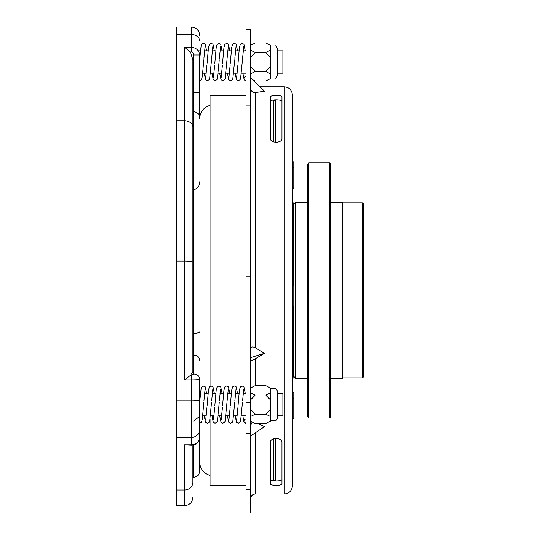 <?xml version="1.0" encoding="UTF-8"?>
<svg xmlns="http://www.w3.org/2000/svg" width="540" height="540" viewBox="0 0 540 540"><rect width="100%" height="100%" fill="white"/><g stroke="black" fill="none" stroke-linecap="round" stroke-linejoin="round"><path stroke-width="0.81" d="M199.625 118.881C199.766 116.343 199.766 116.343 199.625 118.881M199.625 116.964L199.645 118.112M193.597 62.012L193.597 54.965C193.448 53.19 192.679 52.205 191.282 52.022L190.33 52.022L184.559 47.27L191.282 47.27C196.317 47.756 199.098 50.321 199.625 54.965L199.625 118.982M190.33 52.022L192.901 59.67L192.901 371.669L190.343 375.476L191.282 375.476L193.597 374.011A6.028 5.218 0 0 1 199.625 379.229L199.625 461.99C200.05 468.848 203.526 473.337 210.06 475.457M292.606 391.912L293.767 393.066L293.767 418.46L292.606 419.614L292.376 391.912M292.606 285.073L293.767 286.234L293.767 305.937L292.606 307.098L292.376 285.073M275.218 480.992L275.218 438.48M273.827 438.77L273.827 480.539L275.218 480.539M277.303 390.92L277.303 418.284C276.325 420.417 275.549 421.187 274.988 420.599L274.988 388.604C275.549 388.01 276.325 388.787 277.303 390.92M277.303 48.33L277.303 75.695C276.325 77.828 275.549 78.604 274.988 78.01L274.988 46.015C275.549 45.421 276.325 46.197 277.303 48.33M246.004 419.094A2.086 2.086 0 0 0 243.911 421.18A2.086 2.086 0 0 0 246.004 423.265L244.208 422.334L243.709 421.261L242.879 415.787M206.618 393.41L205.261 386.836L204.431 386.147L202.466 386.195L201.197 387.95L199.625 402.611L199.625 410.792M246.004 79.616L246.004 80.676L244.208 79.745L242.879 73.197M246.004 76.505A2.086 2.086 0 0 0 243.911 78.59A2.086 2.086 0 0 0 246.004 80.676M206.618 50.828L205.261 44.246L204.431 43.565L202.466 43.605L201.197 45.36L199.625 60.021L199.625 68.209M284.263 86.825C289.19 87.305 291.897 90.011 292.376 94.939L292.376 485.872C291.897 490.799 289.19 493.506 284.263 493.985L284.263 86.825L260.003 86.825M250.641 360.241C250.918 360.869 252.464 360.389 255.278 358.81L264.553 353.315L255.278 347.774C252.47 346.349 250.925 346.829 250.641 349.205M270.351 101.534C270 99.272 282.299 99.279 281.941 101.534M246.004 34.985L250.641 34.985L250.641 29.552L246.004 29.552L246.004 489.861L250.641 489.861L250.641 513L246.004 513L246.004 489.861M246.004 276.25L250.641 276.25L250.641 489.861M281.941 442.442C282.4 437.339 269.946 437.258 270.351 442.442L270.351 483.678C269.885 485.966 282.346 486 281.941 483.678L281.941 442.442M250.641 435.935L264.553 426.627L258.1 423.61M292.606 161.19L293.767 162.351L293.767 187.738L292.606 188.899L292.376 161.19M292.66 338.546L293.537 338.546M307.679 416.772L307.679 164.039L308.84 162.878L308.84 417.933L307.679 416.772M329.704 162.878L330.865 164.039L330.865 416.772L329.704 417.933L329.704 162.878L308.84 162.878M362.401 202.871L363.562 204.032L363.562 376.778L362.401 377.933L362.401 202.871L342.461 202.871M307.679 202.291L295.853 202.291L295.853 378.513L293.537 376.198L293.537 306.173M293.537 285.998L293.537 204.613L295.853 202.291M330.865 378.513L342.461 378.513L342.461 202.291L330.865 202.291M246.004 95.634L210.06 95.634L210.06 386.269M210.06 419.243L210.06 485.177L246.004 485.177M277.303 415.787L282.865 415.787L282.865 393.41L277.303 393.41M277.303 73.197L282.865 73.197L282.865 50.828L277.303 50.828M176.438 490.016L184.559 490.016L184.559 505.697L176.438 505.697L176.438 27L191.282 27C196.351 27.493 199.132 30.274 199.625 35.35L199.625 35.35A8.35 8.35 180 0 0 191.282 27L191.282 52.022M199.625 422.125L199.625 471.265C199.267 474.923 197.262 476.935 193.597 477.293L193.597 444.913M193.597 477.293L192.901 477.293L192.901 445.055L192.901 482.281A8.35 7.742 0 0 1 184.559 490.016L184.559 444.757L191.282 444.757C196.317 444.305 199.098 441.956 199.625 437.697C197.269 445.696 194.879 444.433 191.282 445.196L191.282 379.877L184.559 379.877L190.343 375.476M191.282 445.196L184.559 444.757M199.625 379.229C199.098 379.62 196.317 379.836 191.282 379.877L191.282 375.476M192.901 92.698L193.597 92.698L193.597 54.965L199.625 54.965M273.53 99.974L273.827 142.04M292.376 383.981L293.153 376.724L292.376 376.724M293.537 373.552L293.153 376.724M292.376 370.177L293.537 370.177M292.376 370.487L293.537 370.487M292.376 360.227L293.537 360.227M292.376 272.228L293.537 260.206M292.376 250.655L293.153 242.339L292.376 242.339M293.537 237.931L293.153 242.339M292.376 230.519L293.537 230.519M292.376 230.87L293.537 230.87M292.376 224.363L293.537 224.363M250.641 276.25L250.641 34.985M250.641 88.02C250.918 91.105 252.464 92.624 255.278 92.556L264.553 91.273L250.641 77.666M281.941 97.133C282.4 94.844 269.946 94.811 270.351 97.133L270.351 138.368C269.885 143.471 282.346 143.552 281.941 138.368L281.941 97.133M252.248 422.098L250.641 425.365M264.553 353.315L250.641 357.615M281.941 479.27C282.292 481.538 269.993 481.532 270.351 479.27M270.351 50.186L270.351 57.145L265.714 52.508L270.351 50.186L270.351 45.32L265.714 43.004L255.278 43.004L250.641 45.32M252.815 79.792L255.278 81.02L265.714 81.02L270.351 78.705L270.351 57.145M265.714 52.508L255.278 52.508L250.641 57.145M250.641 50.186L255.278 52.508M270.351 66.879L265.714 71.516L255.278 71.516L250.641 66.879M265.714 71.516L270.351 73.838M250.641 73.838L255.278 71.516M270.351 392.776L270.351 399.735L265.714 395.098L270.351 392.776L270.351 387.909L265.714 385.594L255.278 385.594L250.641 387.909M250.641 421.295L255.278 423.61L265.714 423.61L270.351 421.295L270.351 399.735M265.714 395.098L255.278 395.098L250.641 399.735M250.641 392.776L255.278 395.098M270.351 409.469L265.714 414.106L255.278 414.106L250.641 409.469M265.714 414.106L270.351 416.421M250.641 416.421L255.278 414.106M275.218 142.324L275.218 99.819M292.376 310.952L293.537 310.952M293.537 321.077L293.153 328.658L292.376 328.658M292.376 310.291L293.537 310.291M292.376 344.23L293.153 328.658M293.537 207.252L292.376 196.83M292.376 219.402L292.91 224.363M255.278 92.556L255.278 347.774M246.004 402.536L250.641 402.536M255.278 358.81L255.278 385.594M255.278 432.837L255.278 493.985C252.457 494.262 250.911 495.808 250.641 498.623M193.597 374.011L193.597 333.254A6.028 1.384 0 0 0 199.625 331.871M192.901 333.254L193.597 333.254L193.597 111.76L192.901 111.76M176.438 400.194L191.282 400.194A8.35 1.134 180 0 1 199.625 401.328M176.438 261.097L184.559 261.097L184.559 47.27M176.438 120.751L184.559 120.751A8.35 6.575 0 0 1 192.901 127.332M176.438 437.42L191.282 437.42A8.35 7.742 180 0 0 199.625 429.685M184.559 379.877L184.559 261.097A8.35 1.134 0 0 1 192.901 262.238M176.438 34.425L191.282 34.425A8.35 6.575 180 0 1 199.625 41M199.625 360.315A6.028 5.218 -0 0 0 193.597 355.097L192.901 355.097M199.625 117.524A6.028 5.764 0 0 0 193.597 111.76L193.597 92.698L199.625 92.698M246.004 105.097L250.641 105.097M246.004 433.688L250.641 433.688M210.06 105.347C203.526 107.474 200.05 111.962 199.625 118.82M246.004 73.197L241.394 73.197M237.215 73.197L233.665 73.197M229.487 73.197L225.936 73.197M221.758 73.197L218.207 73.197M214.029 73.197L210.478 73.197M206.3 73.197L202.75 73.197M246.004 415.787L241.394 415.787M237.215 415.787L233.665 415.787M229.487 415.787L225.936 415.787M221.758 415.787L218.207 415.787M214.029 415.787L210.478 415.787M206.3 415.787L202.75 415.787M270.351 420.599L274.988 420.599M270.351 78.01L274.988 78.01M199.625 423.265L201.42 422.334L202.358 419.081L203.816 402.394M211.545 402.394L209.642 421.274L209.122 422.368L207.306 423.265L205.558 422.327L204.235 415.787M214.346 393.41L212.99 386.836L211.174 385.938L209.425 386.876L208.481 390.17L207.11 405.783M219.274 402.394L217.37 421.274L216.851 422.368L215.035 423.265L213.287 422.327L211.964 415.787M222.075 393.41L220.718 386.836L218.903 385.938L217.154 386.876L216.209 390.17L214.839 405.783M227.003 402.394L225.099 421.274L224.579 422.368L222.763 423.265L221.022 422.327L219.692 415.787M229.804 393.41L228.447 386.836L226.631 385.938L224.883 386.876L223.938 390.17L222.568 405.783M234.731 402.394L232.828 421.274L232.308 422.368L230.492 423.265L228.751 422.327L227.421 415.787M237.532 393.41L236.176 386.836L234.36 385.938L232.612 386.876L231.674 390.17L230.297 405.783M242.46 402.394L240.556 421.274L240.037 422.368L238.221 423.265L236.48 422.327L235.15 415.787M245.261 393.41L243.905 386.836L242.089 385.938L240.341 386.87L239.402 390.137L238.025 405.783M199.625 80.676L201.42 79.745L202.358 76.491L203.816 59.805M211.545 59.805L209.642 78.685L209.122 79.778L207.306 80.676L205.558 79.738L204.235 73.197M214.346 50.828L212.99 44.246L211.174 43.349L209.425 44.287L208.481 47.581L207.11 63.194M219.274 59.805L217.37 78.685L216.851 79.778L215.035 80.676L213.287 79.738L211.964 73.197M222.075 50.828L220.718 44.246L218.903 43.349L217.154 44.287L216.209 47.581L214.839 63.194M227.003 59.805L225.099 78.685L224.579 79.778L222.763 80.676L221.022 79.738L219.692 73.197M229.804 50.828L228.447 44.246L226.631 43.349L224.883 44.287L223.938 47.581L222.568 63.194M234.731 59.805L232.828 78.685L232.308 79.778L230.492 80.676L228.751 79.738L227.421 73.197M237.532 50.828L236.176 44.246L234.36 43.349L232.612 44.287L231.674 47.581L230.297 63.194M242.46 59.805L240.556 78.685L240.037 79.778L238.221 80.676L236.48 79.738L235.15 73.197M245.261 50.828L243.905 44.246L242.089 43.349L240.341 44.28L239.402 47.547L238.025 63.194M284.263 493.985L255.278 493.985M293.767 168.035L292.376 166.874M362.401 377.933L342.461 377.933M329.704 417.933L308.84 417.933M307.679 378.513L295.853 378.513M176.438 27L191.282 27M184.559 505.697C189.628 505.204 192.409 502.416 192.901 497.347M193.597 421.099L199.476 416.428M293.767 398.75L292.376 397.589M203.938 58.239L205.106 46.676M205.74 77.348L206.962 65.063M211.667 58.239L212.834 46.676M213.469 77.348L214.691 65.063M219.395 58.239L220.563 46.676M221.198 77.348L222.419 65.063M227.124 58.239L228.292 46.676M228.926 77.348L230.155 65.063M234.853 58.239L236.021 46.676M236.655 77.348L237.884 65.063M242.582 58.239L243.749 46.676M203.938 400.829L205.106 389.266M205.74 419.938L206.962 407.653M211.667 400.829L212.834 389.266M213.469 419.938L214.691 407.653M219.395 400.829L220.563 389.266M221.198 419.938L222.419 407.653M227.124 400.829L228.292 389.266M228.926 419.938L230.155 407.653M234.853 400.829L236.021 389.266M236.655 419.938L237.884 407.653M242.582 400.829L243.749 389.266M270.351 46.015L274.988 46.015M270.351 388.604L274.988 388.604M273.827 100.271L275.218 100.271M246.004 393.41L243.196 393.41M239.011 393.41L235.467 393.41M231.282 393.41L227.738 393.41M223.553 393.41L220.01 393.41M215.825 393.41L212.281 393.41M208.096 393.41L204.552 393.41M200.367 393.41L199.625 393.41M246.004 50.828L243.196 50.828M239.011 50.828L235.467 50.828M231.282 50.828L227.738 50.828M223.553 50.828L220.01 50.828M215.825 50.828L212.281 50.828M208.096 50.828L204.552 50.828M200.367 50.828L199.625 50.828M194.366 189.702C197.701 188.19 199.456 185.605 199.625 181.946"/></g></svg>
